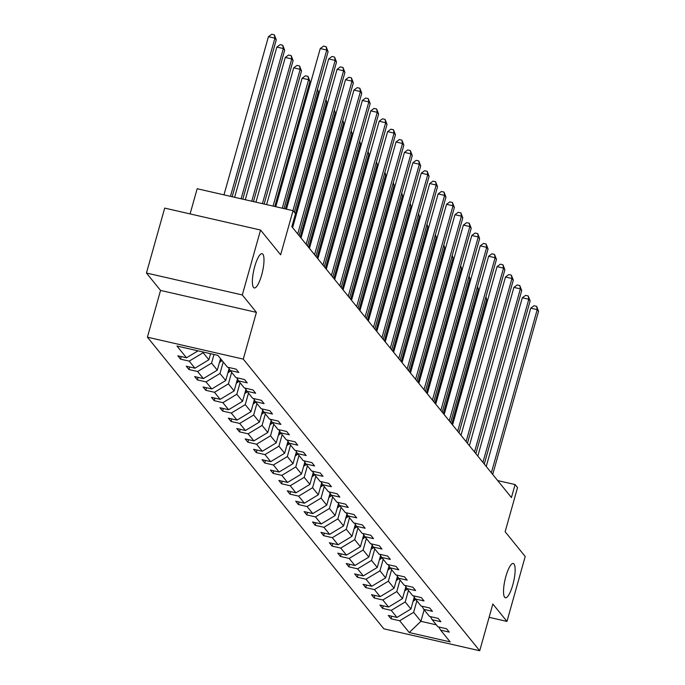 <?xml version="1.0" encoding="UTF-8"?>
<svg xmlns="http://www.w3.org/2000/svg" width="685" height="685" viewBox="0 0 685 685"><rect width="100%" height="100%" fill="white"/><g stroke="black" fill="none" stroke-linecap="round" stroke-linejoin="round"><path stroke-width="1.03" d="M505.881 576.376A17.57 4.401 -77.1 0 1 513.262 563.507A17.57 4.401 -77.1 0 1 512.791 584.896A17.57 4.401 -77.1 0 1 505.419 597.765A17.57 4.401 -77.1 0 1 505.881 576.376M254.726 266.559A17.57 4.401 -77.1 0 1 262.098 253.69A17.57 4.401 -77.1 0 1 261.636 275.079A17.57 4.401 -77.1 0 1 254.263 287.948A17.57 4.401 -77.1 0 1 254.726 266.559M146.444 273.024L160.555 290.431L256.421 312.369L242.31 294.961L146.444 273.024L164.691 208.103L260.557 230.04L280.636 254.803L293.043 210.663L197.169 188.726L190.087 213.917M242.31 294.961L260.557 230.04M489.107 617.331L506.96 621.415L525.207 556.503L505.136 531.731L517.543 487.592L515.086 484.56L497.687 480.579M147.412 337.174L383.84 628.813L479.714 650.75L243.286 359.111L147.412 337.174L160.555 290.431M416.865 600.822L413.629 612.339L420.907 621.321L409.228 632.538L399.68 620.756L390.998 618.769L391.709 616.217M424.143 609.804L420.907 621.321L436.345 624.857M413.629 612.339L399.68 620.756M408.44 590.436L405.203 601.952L410.923 609.008L396.975 617.425L388.301 615.438L390.998 618.769M396.975 617.425L391.255 610.369L382.581 608.383L383.292 605.831M400.023 580.049L396.786 591.566L402.506 598.621L388.558 607.038L379.884 605.052L382.581 608.383M388.558 607.038L382.838 599.983L374.156 597.996L374.875 595.453M391.606 569.663L388.369 581.18L394.089 588.235L380.141 596.652L371.458 594.666L374.156 597.996M380.141 596.652L374.421 589.597L365.739 587.61L366.458 585.067M383.189 559.277L379.952 570.793L385.672 577.857L371.724 586.266L363.041 584.288L365.739 587.61M371.724 586.266L366.004 579.21L357.322 577.224L358.041 574.681M374.772 548.899L371.527 560.416L377.255 567.471L363.307 575.888L354.625 573.902L357.322 577.224M363.307 575.888L357.587 568.833L348.905 566.846L349.615 564.294M366.347 538.513L363.11 550.029L368.83 557.085L354.881 565.502L346.208 563.515L348.905 566.846M354.881 565.502L349.162 558.446L340.488 556.46L341.199 553.908M357.93 528.126L354.693 539.643L360.413 546.698L346.464 555.115L337.782 553.129L340.488 556.46M346.464 555.115L340.745 548.06L332.062 546.073L332.782 543.522M349.513 517.74L346.276 529.257L351.996 536.312L338.048 544.729L329.365 542.743L332.062 546.073M338.048 544.729L332.328 537.674L323.645 535.687L324.365 533.144M341.096 507.354L337.859 518.87L343.579 525.926L329.631 534.343L320.948 532.356L323.645 535.687M329.631 534.343L323.911 527.287L315.228 525.301L315.948 522.758M332.679 496.967L329.434 508.484L335.153 515.548L321.214 523.956L312.531 521.979L315.228 525.301M321.214 523.956L315.485 516.901L306.811 514.914L307.522 512.371M324.253 486.59L321.017 498.106L326.736 505.162L312.788 513.579L304.114 511.592L306.811 514.914M312.788 513.579L307.068 506.523L298.395 504.537L299.105 501.985M315.836 476.203L312.6 487.72L318.319 494.776L304.371 503.192L295.689 501.206L298.395 504.537M304.371 503.192L298.651 496.137L289.969 494.15L290.688 491.599M307.419 465.817L304.183 477.334L309.903 484.389L295.954 492.806L287.272 490.82L289.969 494.15M295.954 492.806L290.234 485.751L281.552 483.764L282.271 481.212M299.002 455.431L295.766 466.947L301.486 474.003L287.537 482.42L278.855 480.433L281.552 483.764M287.537 482.42L281.818 475.364L273.135 473.378L273.846 470.835M290.577 445.044L287.34 456.561L293.06 463.617L279.112 472.033L270.438 470.047L273.135 473.378M279.112 472.033L273.392 464.978L264.718 462.991L265.429 460.448M282.16 434.658L278.923 446.175L284.643 453.239L270.695 461.647L262.021 459.669L264.718 462.991M270.695 461.647L264.975 454.592L256.293 452.605L257.012 450.062M273.743 424.28L270.507 435.797L276.226 442.853L262.278 451.269L253.596 449.283L256.293 452.605M262.278 451.269L256.558 444.214L247.876 442.227L248.595 439.676M265.326 413.894L262.09 425.411L267.809 432.466L253.861 440.883L245.179 438.897L247.876 442.227M253.861 440.883L248.141 433.828L239.459 431.841L240.178 429.289M256.909 403.508L253.664 415.024L259.392 422.08L245.444 430.497L236.762 428.51L239.459 431.841M245.444 430.497L239.724 423.441L231.042 421.455L231.753 418.903M248.484 393.121L245.247 404.638L250.967 411.694L237.019 420.11L228.345 418.124L231.042 421.455M237.019 420.11L231.299 413.055L222.625 411.068L223.336 408.525M240.067 382.735L236.83 394.252L242.55 401.307L228.602 409.724L219.919 407.738L222.625 411.068M228.602 409.724L222.882 402.669L214.199 400.682L214.919 398.139M231.65 372.349L228.413 383.865L234.133 390.929L220.185 399.338L211.502 397.36L214.199 400.682M220.185 399.338L214.465 392.282L205.783 390.296L206.502 387.753M223.233 361.971L219.996 373.488L225.716 380.543L211.768 388.96L203.085 386.974L205.783 390.296M211.768 388.96L206.048 381.905L197.366 379.918L198.085 377.367M213.994 354.496L211.571 363.101L217.299 370.157L203.351 378.574L194.668 376.587L197.366 379.918M203.351 378.574L197.623 371.518L188.949 369.532L189.659 366.98M203.342 352.056L203.154 352.715L208.874 359.771L194.925 368.188L186.251 366.201L188.949 369.532M194.925 368.188L189.206 361.132L180.532 359.145L181.242 356.594M198.042 350.84L186.508 357.801L177.826 355.815L180.532 359.145M186.508 357.801L176.961 346.019L217.898 355.387L227.446 367.169L236.128 369.155L238.825 372.486L230.143 370.499L235.863 377.555L244.545 379.541L247.242 382.872L238.568 380.886L244.288 387.941L252.962 389.928L255.668 393.25L246.985 391.263L252.705 398.327L261.387 400.314L264.085 403.636L255.402 401.65L261.122 408.705L269.804 410.692L272.502 414.023L263.819 412.036L269.539 419.092L278.221 421.078L280.918 424.409L272.236 422.422L277.964 429.478L286.638 431.464L289.335 434.795L280.662 432.809L286.381 439.864L295.055 441.851L297.761 445.181L289.079 443.195L294.798 450.25L303.481 452.237L306.178 455.559L297.495 453.573L303.215 460.637L311.898 462.623L314.595 465.946L305.912 463.959L311.632 471.015L320.315 473.001L323.012 476.332L314.338 474.345L320.058 481.401L328.731 483.387L331.429 486.718L322.755 484.732L328.475 491.787L337.157 493.774L339.854 497.104L331.172 495.118L336.892 502.173L345.574 504.16L348.271 507.491L339.589 505.504L345.308 512.56L353.991 514.546L356.688 517.869L348.006 515.882L353.725 522.946L362.408 524.933L365.105 528.255L356.431 526.268L362.151 533.324L370.825 535.31L373.53 538.641L364.848 536.655L370.568 543.71L379.25 545.697L381.947 549.028L373.265 547.041L378.985 554.096L387.667 556.083L390.364 559.414L381.682 557.427L387.402 564.483L396.084 566.469L398.781 569.8L390.099 567.814L395.827 574.869L404.501 576.856L407.198 580.178L398.524 578.191L404.244 585.255L412.918 587.242L415.624 590.564L406.941 588.578L412.661 595.633L421.343 597.62L424.041 600.951L415.358 598.964L421.078 606.019L429.76 608.006L432.458 611.337L423.775 609.35L429.495 616.406L438.177 618.392L440.875 621.723L432.201 619.737L437.92 626.792L446.594 628.779L449.291 632.109L440.618 630.123L450.165 641.905L409.228 632.538M293.043 210.663L295.5 213.694L291.844 226.675L511.438 497.55L515.086 484.56M430.368 616.603L432.201 619.737M414.271 597.106L410.923 609.008M405.203 601.952L391.255 610.369M421.951 606.225L423.775 609.35M405.854 586.72L402.506 598.621M396.786 591.566L382.838 599.983M413.534 595.839L415.358 598.964M397.437 576.333L394.089 588.235M388.369 581.18L374.421 589.597M405.118 585.452L406.941 588.578M389.02 565.947L385.672 577.857M379.952 570.793L366.004 579.21M396.692 575.066L398.524 578.191M380.595 555.561L377.255 567.471M371.527 560.416L357.587 568.833M388.275 564.68L390.099 567.814M372.178 545.183L368.83 557.085M363.11 550.029L349.162 558.446M379.858 554.293L381.682 557.427M363.761 534.797L360.413 546.698M354.693 539.643L340.745 548.06M371.441 543.916L373.265 547.041M355.344 524.41L351.996 536.312M346.276 529.257L332.328 537.674M363.024 533.529L364.848 536.655M346.927 514.024L343.579 525.926M337.859 518.87L323.911 527.287M354.599 523.143L356.431 526.268M338.501 503.638L335.153 515.548M329.434 508.484L315.485 516.901M346.182 512.757L348.006 515.882M330.084 493.251L326.736 505.162M321.017 498.106L307.068 506.523M337.765 502.37L339.589 505.504M321.667 482.874L318.319 494.776M312.6 487.72L298.651 496.137M329.348 491.984L331.172 495.118M313.25 472.487L309.903 484.389M304.183 477.334L290.234 485.751M320.931 481.606L322.755 484.732M304.825 462.101L301.486 474.003M295.766 466.947L281.818 475.364M312.506 471.22L314.338 474.345M296.408 451.715L293.06 463.617M287.34 456.561L273.392 464.978M304.089 460.834L305.912 463.959M287.991 441.328L284.643 453.239M278.923 446.175L264.975 454.592M295.672 450.447L297.495 453.573M279.574 430.942L276.226 442.853M270.507 435.797L256.558 444.214M287.255 440.061L289.079 443.195M271.157 420.564L267.809 432.466M262.09 425.411L248.141 433.828M278.829 429.675L280.662 432.809M262.732 410.178L259.392 422.08M253.664 415.024L239.724 423.441M270.412 419.297L272.236 422.422M254.315 399.792L250.967 411.694M245.247 404.638L231.299 413.055M261.995 408.911L263.819 412.036M245.898 389.405L242.55 401.307M236.83 394.252L222.882 402.669M253.578 398.524L255.402 401.65M237.481 379.019L234.133 390.929M228.413 383.865L214.465 392.282M245.161 388.138L246.985 391.263M229.064 368.633L225.716 380.543M219.996 373.488L206.048 381.905M236.736 377.752L238.568 380.886M220.536 358.64L217.299 370.157M211.571 363.101L197.623 371.518M228.319 367.365L230.143 370.499M210.578 353.708L208.874 359.771M203.154 352.715L189.206 361.132M256.421 312.369L243.286 359.111M506.96 621.415L492.849 604.007L479.714 650.75M438.794 626.989L440.618 630.123M282.28 208.197L326.745 50.022L328.089 51.683L283.984 208.591M275.798 206.716L320.263 48.541L326.745 50.022L326.154 46.7L328.089 51.683M320.263 48.541L323.56 46.109L326.154 46.7M232.164 196.732L276.269 39.824L274.916 38.163L268.443 36.682L223.978 194.857M268.443 36.682L271.74 34.25L274.334 34.841L274.916 38.163L230.46 196.338M274.334 34.841L276.269 39.824M292.932 210.637L335.162 60.408L336.506 62.07L294.302 212.222M286.458 209.156L328.68 58.927L335.162 60.408L334.571 57.086L336.506 62.07M328.68 58.927L331.977 56.495L334.571 57.086M297.727 233.927L343.579 70.795L344.932 72.456L299.071 235.589M292.606 227.608L337.097 69.305L343.579 70.795L342.988 67.472L344.932 72.456M337.097 69.305L340.402 66.873L342.988 67.472M242.815 199.172L284.686 50.21L283.342 48.549L276.86 47.068L234.63 197.297M276.86 47.068L280.156 44.636L282.751 45.227L283.342 48.549L241.111 198.778M282.751 45.227L284.686 50.21M219.474 362.408A7.278 6.91 -39 0 0 221.127 361.26L222.008 360.464M253.467 201.604L293.103 60.597L291.759 58.936L285.277 57.454L245.29 199.737M220.168 359.942L220.981 359.197M285.277 57.454L288.573 55.023L291.168 55.613L291.759 58.936L251.763 201.219M291.168 55.613L293.103 60.597M306.144 244.305L351.996 81.172L353.349 82.842L307.488 245.975M301.023 237.995L345.523 79.691L351.996 81.172L351.405 77.85L353.349 82.842M345.523 79.691L348.819 77.259L351.405 77.85M227.891 372.794A7.278 6.91 -39 0 0 229.543 371.647L230.425 370.842M264.127 204.044L301.528 70.983L300.176 69.322L293.702 67.841L255.942 202.169M228.584 370.328L229.543 369.455M293.702 67.841L296.999 65.4L299.585 66L300.176 69.322L262.415 203.65M299.585 66L301.528 70.983M314.561 254.692L360.413 91.559L361.766 93.228L315.913 256.361M309.44 248.381L353.94 90.078L360.413 91.559L359.83 88.237L361.766 93.228M353.94 90.078L357.236 87.646L359.83 88.237M236.308 383.18A7.278 6.91 -39 0 0 237.969 382.033L238.851 381.228M274.779 206.485L309.945 81.369L308.592 79.7L302.119 78.218L266.593 204.609M237.001 380.706L237.96 379.841M302.119 78.218L305.416 75.787L308.002 76.386L308.592 79.7L273.067 206.091M308.002 76.386L309.945 81.369M322.977 265.078L368.838 101.945L370.183 103.606L324.33 266.739M317.857 258.767L362.356 100.464L368.838 101.945L368.247 98.623L370.183 103.606M362.356 100.464L365.653 98.032L368.247 98.623M244.725 393.567A7.278 6.91 -39 0 0 246.386 392.419L247.268 391.614M245.427 391.092L246.377 390.227M285.431 208.916L318.362 91.756L317.224 90.343M317.54 89.213L318.362 91.756M331.403 275.464L377.255 112.331L378.599 113.993L332.747 277.125M326.283 269.145L370.773 110.85L377.255 112.331L376.664 109.009L378.599 113.993M370.773 110.85L374.07 108.418L376.664 109.009M253.15 403.944A7.278 6.91 -39 0 0 254.803 402.806L255.685 402.001M253.844 401.478L254.794 400.614M295.44 213.626L326.779 102.133L325.64 100.729M325.957 99.599L326.779 102.133M339.82 285.85L385.672 122.718L387.025 124.379L341.164 287.512M334.7 279.531L379.199 121.236L385.672 122.718L385.081 119.395L387.025 124.379M379.199 121.236L382.495 118.805L385.081 119.395M261.567 414.331A7.278 6.91 -39 0 0 263.22 413.183L264.102 412.387M262.261 411.865L263.211 411M300.21 236.993L335.205 112.52L334.057 111.116M334.383 109.985L335.205 112.52M348.237 296.237L394.089 133.104L395.442 134.765L349.59 297.898M343.117 289.918L387.616 131.614L394.089 133.104L393.498 129.782L395.442 134.765M387.616 131.614L390.912 129.182L393.498 129.782M269.984 424.717A7.278 6.91 -39 0 0 271.637 423.57L272.519 422.773M270.678 422.251L271.637 421.378M308.635 247.379L343.622 122.906L342.483 121.502M342.8 120.372L343.622 122.906M356.654 306.615L402.506 143.482L403.859 145.151L358.007 308.284M351.533 300.304L396.033 142L402.506 143.482L401.924 140.16L403.859 145.151M396.033 142L399.329 139.569L401.924 140.16M278.401 435.103A7.278 6.91 -39 0 0 280.062 433.956L280.944 433.151M279.095 432.637L280.054 431.764M317.052 257.766L352.039 133.292L350.9 131.888M351.217 130.758L352.039 133.292M365.071 317.001L410.931 153.868L412.276 155.538L366.424 318.671M359.959 310.69L404.45 152.387L410.931 153.868L410.341 150.546L412.276 155.538M404.45 152.387L407.746 149.955L410.341 150.546M286.827 445.49A7.278 6.91 -39 0 0 288.479 444.342L289.361 443.537M287.52 443.015L288.471 442.15M325.469 268.152L360.456 143.679L359.317 142.274M359.634 141.136L360.456 143.679M373.496 327.387L419.348 164.254L420.693 165.916L374.841 329.048M368.376 321.077L412.867 162.773L419.348 164.254L418.758 160.932L420.693 165.916M412.867 162.773L416.163 160.341L418.758 160.932M295.244 455.876A7.278 6.91 -39 0 0 296.896 454.729L297.778 453.924M295.937 453.401L296.888 452.537M333.886 278.53L368.873 154.065L367.734 152.652M368.05 151.522L368.873 154.065M381.913 337.774L427.765 174.641L429.118 176.302L383.257 339.435M376.793 331.454L421.292 173.159L427.765 174.641L427.175 171.319L429.118 176.302M421.292 173.159L424.589 170.728L427.175 171.319M303.66 466.254A7.278 6.91 -39 0 0 305.313 465.115L306.195 464.31M304.354 463.788L305.304 462.923M342.303 288.916L377.298 164.443L376.151 163.039M376.476 161.908L377.298 164.443M390.33 348.16L436.182 185.027L437.535 186.688L391.683 349.821M385.21 341.841L429.709 183.546L436.182 185.027L435.591 181.705L437.535 186.688M429.709 183.546L433.006 181.114L435.591 181.705M312.077 476.64A7.278 6.91 -39 0 0 313.739 475.493L314.612 474.696M312.771 474.174L313.73 473.309M350.729 299.302L385.715 174.829L384.576 173.425M384.893 172.295L385.715 174.829M398.747 358.546L444.608 195.413L445.952 197.075L400.1 360.207M393.627 352.227L438.126 193.923L444.608 195.413L444.017 192.091L445.952 197.075M438.126 193.923L441.423 191.492L444.017 192.091M320.494 487.026A7.278 6.91 -39 0 0 322.156 485.879L323.037 485.083M321.188 484.56L322.147 483.687M359.145 309.688L394.132 185.215L392.993 183.811M393.31 182.681L394.132 185.215M407.164 368.924L453.025 205.791L454.369 207.461L408.517 370.594M402.052 362.613L446.543 204.31L453.025 205.791L452.434 202.469L454.369 207.461M446.543 204.31L449.839 201.878L452.434 202.469M328.92 497.413A7.278 6.91 -39 0 0 330.572 496.265L331.454 495.46M329.613 494.947L330.564 494.073M367.562 320.075L402.549 195.602L401.41 194.197M401.727 193.067L402.549 195.602M415.589 379.31L461.442 216.177L462.795 217.847L416.934 380.98M410.469 373L454.96 214.696L461.442 216.177L460.851 212.855L462.795 217.847M454.96 214.696L458.256 212.264L460.851 212.855M337.337 507.799A7.278 6.91 -39 0 0 338.989 506.652L339.871 505.847M338.03 505.324L338.981 504.46M375.979 330.461L410.966 205.988L409.827 204.584M410.144 203.445L410.966 205.988M424.006 389.696L469.859 226.564L471.212 228.225L425.351 391.358M418.886 383.386L463.385 225.082L469.859 226.564L469.268 223.242L471.212 228.225M463.385 225.082L466.682 222.651L469.268 223.242M345.754 518.185A7.278 6.91 -39 0 0 347.406 517.038L348.288 516.233M346.447 515.711L347.398 514.846M384.405 340.839L419.391 216.374L418.252 214.962M418.569 213.831L419.391 216.374M432.423 400.083L478.276 236.95L479.628 238.611L433.776 401.744M427.303 393.764L471.802 235.469L478.276 236.95L477.693 233.628L479.628 238.611M471.802 235.469L475.099 233.037L477.693 233.628M354.171 528.563A7.278 6.91 -39 0 0 355.832 527.424L356.714 526.619M354.864 526.097L355.823 525.232M392.822 351.225L427.808 226.752L426.669 225.348M426.986 224.218L427.808 226.752M440.84 410.469L486.701 247.336L488.045 248.998L442.193 412.13M435.72 404.15L480.219 245.855L486.701 247.336L486.11 244.014L488.045 248.998M480.219 245.855L483.516 243.423L486.11 244.014M362.588 538.949A7.278 6.91 -39 0 0 364.249 537.802L365.131 537.006M363.29 536.483L364.24 535.619M401.239 361.611L436.225 237.138L435.086 235.734M435.403 234.604L436.225 237.138M449.266 420.855L495.118 257.723L496.462 259.384L450.61 422.517M444.145 414.536L488.636 256.233L495.118 257.723L494.527 254.4L496.462 259.384M488.636 256.233L491.933 253.801L494.527 254.4M371.013 549.336A7.278 6.91 -39 0 0 372.666 548.188L373.548 547.392M371.707 546.87L372.657 545.996M409.656 371.998L444.642 247.525L443.503 246.12M443.82 244.99L444.642 247.525M457.683 431.233L503.535 268.1L504.888 269.77L459.027 432.903M452.562 424.923L497.062 266.619L503.535 268.1L502.944 264.778L504.888 269.77M497.062 266.619L500.358 264.187L502.944 264.778M379.43 559.722A7.278 6.91 -39 0 0 381.083 558.575L381.965 557.77M380.124 557.256L381.074 556.383M418.073 382.384L453.068 257.911L451.92 256.507M452.246 255.377L453.068 257.911M466.1 441.619L511.952 278.487L513.305 280.156L467.453 443.289M460.979 435.309L505.479 277.005L511.952 278.487L511.361 275.164L513.305 280.156M505.479 277.005L508.775 274.574L511.361 275.164M387.847 570.108A7.278 6.91 -39 0 0 389.5 568.961L390.382 568.156M388.541 567.634L389.5 566.769M426.498 392.77L461.485 268.297L460.346 266.893M460.662 265.754L461.485 268.297M474.517 452.006L520.369 288.873L521.722 290.534L475.869 453.667M469.396 445.695L513.896 287.392L520.369 288.873L519.787 285.551L521.722 290.534M513.896 287.392L517.192 284.96L519.787 285.551M396.264 580.495A7.278 6.91 -39 0 0 397.925 579.347L398.807 578.542M396.957 578.02L397.916 577.155M434.915 403.148L469.901 278.684L468.763 277.271M469.079 276.141L469.901 278.684M482.934 462.392L528.794 299.259L530.139 300.921L484.286 464.053M477.822 456.073L522.312 297.778L528.794 299.259L528.203 295.937L530.139 300.921M522.312 297.778L525.609 295.346L528.203 295.937M404.689 590.872A7.278 6.91 -39 0 0 406.342 589.734L407.224 588.929M405.383 588.406L406.333 587.542M443.332 413.534L478.318 289.061L477.18 287.657M477.496 286.527L478.318 289.061M491.359 472.778L537.211 309.646L538.556 311.307L492.703 474.44M486.239 466.459L530.729 308.164L537.211 309.646L536.62 306.323L538.556 311.307M530.729 308.164L534.026 305.733L536.62 306.323M413.106 601.259A7.278 6.91 -39 0 0 414.759 600.111L415.641 599.315M413.8 598.793L414.75 597.928M451.749 423.921L486.735 299.448L485.596 298.043M485.913 296.913L486.735 299.448M220.142 360.045L221.127 361.26M228.559 370.422L229.543 371.647M236.976 380.809L237.969 382.033M245.393 391.195L246.386 392.419M253.81 401.581L254.803 402.806M262.235 411.968L263.22 413.183M270.652 422.354L271.637 423.57M279.069 432.732L280.062 433.956M287.486 443.118L288.479 444.342M295.903 453.504L296.896 454.729M304.328 463.891L305.313 465.115M312.745 474.277L313.739 475.493M321.162 484.663L322.156 485.879M329.579 495.041L330.572 496.265M338.005 505.427L338.989 506.652M346.422 515.814L347.406 517.038M354.839 526.2L355.832 527.424M363.255 536.586L364.249 537.802M371.672 546.972L372.666 548.188M380.098 557.35L381.083 558.575M388.515 567.737L389.5 568.961M396.932 578.123L397.925 579.347M405.349 588.509L406.342 589.734M413.766 598.895L414.759 600.111"/></g></svg>
